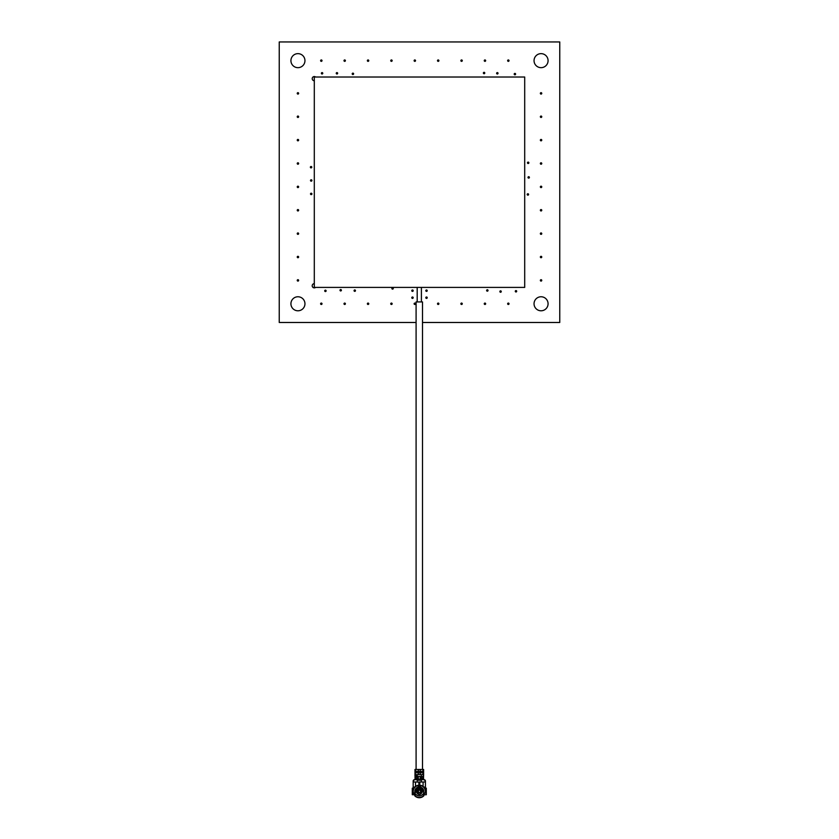 <?xml version="1.0" encoding="UTF-8"?>
<svg xmlns="http://www.w3.org/2000/svg" width="839" height="839" viewBox="0 0 839 839"><rect width="100%" height="100%" fill="white"/><g stroke="black" fill="none" stroke-linecap="round" stroke-linejoin="round"><path stroke-width="1.26" d="M413.187 290.682A0.703 0.703 0 0 1 412.484 291.385A0.703 0.703 0 0 1 411.781 290.682A0.703 0.703 0 0 1 412.484 289.979A0.703 0.703 0 0 1 413.187 290.682M548.077 60.649A7.016 7.016 0 0 1 541.061 67.665A7.016 7.016 0 0 1 534.044 60.649A7.016 7.016 0 0 1 541.061 53.644A7.016 7.016 0 0 1 548.077 60.649M304.956 60.649A7.016 7.016 0 0 1 297.939 67.665A7.016 7.016 0 0 1 290.923 60.649A7.016 7.016 0 0 1 297.939 53.644A7.016 7.016 0 0 1 304.956 60.649M304.956 303.77A7.016 7.016 0 0 1 297.939 310.787A7.016 7.016 0 0 1 290.923 303.77A7.016 7.016 0 0 1 297.939 296.765A7.016 7.016 0 0 1 304.956 303.77M548.077 303.77A7.016 7.016 0 0 1 541.061 310.787A7.016 7.016 0 0 1 534.044 303.77A7.016 7.016 0 0 1 541.061 296.765A7.016 7.016 0 0 1 548.077 303.77M315.621 287.41A2.108 2.108 0 0 1 312.202 285.774A2.108 2.108 0 0 1 314.3 283.666M314.3 80.754A2.108 2.108 0 0 1 313.398 76.758A2.108 2.108 0 0 1 315.621 77.02M298.642 280.394A0.703 0.703 0 0 1 297.939 281.096A0.703 0.703 0 0 1 297.237 280.394A0.703 0.703 0 0 1 297.939 279.702A0.703 0.703 0 0 1 298.642 280.394M298.642 257.017A0.703 0.703 0 0 1 297.939 257.72A0.703 0.703 0 0 1 297.237 257.017A0.703 0.703 0 0 1 297.939 256.315A0.703 0.703 0 0 1 298.642 257.017M298.642 233.641A0.703 0.703 0 0 1 297.939 234.343A0.703 0.703 0 0 1 297.237 233.641A0.703 0.703 0 0 1 297.939 232.938A0.703 0.703 0 0 1 298.642 233.641M298.642 210.264A0.703 0.703 0 0 1 297.939 210.967A0.703 0.703 0 0 1 297.237 210.264A0.703 0.703 0 0 1 297.939 209.561A0.703 0.703 0 0 1 298.642 210.264M298.642 186.887A0.703 0.703 0 0 1 297.939 187.59A0.703 0.703 0 0 1 297.237 186.887A0.703 0.703 0 0 1 297.939 186.185A0.703 0.703 0 0 1 298.642 186.887M298.642 163.511A0.703 0.703 0 0 1 297.939 164.213A0.703 0.703 0 0 1 297.237 163.511A0.703 0.703 0 0 1 297.939 162.808A0.703 0.703 0 0 1 298.642 163.511M298.642 140.134A0.703 0.703 0 0 1 297.939 140.837A0.703 0.703 0 0 1 297.237 140.134A0.703 0.703 0 0 1 297.939 139.431A0.703 0.703 0 0 1 298.642 140.134M298.642 116.757A0.703 0.703 0 0 1 297.939 117.46A0.703 0.703 0 0 1 297.237 116.757A0.703 0.703 0 0 1 297.939 116.055A0.703 0.703 0 0 1 298.642 116.757M298.642 93.381A0.703 0.703 0 0 1 297.939 94.083A0.703 0.703 0 0 1 297.237 93.381A0.703 0.703 0 0 1 297.939 92.678A0.703 0.703 0 0 1 298.642 93.381M485.655 303.77A0.703 0.703 0 0 1 484.952 304.473A0.703 0.703 0 0 1 484.25 303.77A0.703 0.703 0 0 1 484.952 303.078A0.703 0.703 0 0 1 485.655 303.77M462.279 303.77A0.703 0.703 0 0 1 461.576 304.473A0.703 0.703 0 0 1 460.873 303.77A0.703 0.703 0 0 1 461.576 303.078A0.703 0.703 0 0 1 462.279 303.77M438.902 303.77A0.703 0.703 0 0 1 438.199 304.473A0.703 0.703 0 0 1 437.497 303.77A0.703 0.703 0 0 1 438.199 303.078A0.703 0.703 0 0 1 438.902 303.77M392.149 303.77A0.703 0.703 0 0 1 391.446 304.473A0.703 0.703 0 0 1 390.743 303.77A0.703 0.703 0 0 1 391.446 303.078A0.703 0.703 0 0 1 392.149 303.77M368.772 303.77A0.703 0.703 0 0 1 368.069 304.473A0.703 0.703 0 0 1 367.367 303.77A0.703 0.703 0 0 1 368.069 303.078A0.703 0.703 0 0 1 368.772 303.77M345.395 303.77A0.703 0.703 0 0 1 344.693 304.473A0.703 0.703 0 0 1 343.99 303.77A0.703 0.703 0 0 1 344.693 303.078A0.703 0.703 0 0 1 345.395 303.77M322.019 303.77A0.703 0.703 0 0 1 321.316 304.473A0.703 0.703 0 0 1 320.613 303.77A0.703 0.703 0 0 1 321.316 303.078A0.703 0.703 0 0 1 322.019 303.77M541.763 116.757A0.703 0.703 0 0 1 541.061 117.46A0.703 0.703 0 0 1 540.358 116.757A0.703 0.703 0 0 1 541.061 116.055A0.703 0.703 0 0 1 541.763 116.757M541.763 140.134A0.703 0.703 0 0 1 541.061 140.837A0.703 0.703 0 0 1 540.358 140.134A0.703 0.703 0 0 1 541.061 139.431A0.703 0.703 0 0 1 541.763 140.134M541.763 163.511A0.703 0.703 0 0 1 541.061 164.213A0.703 0.703 0 0 1 540.358 163.511A0.703 0.703 0 0 1 541.061 162.808A0.703 0.703 0 0 1 541.763 163.511M541.763 186.887A0.703 0.703 0 0 1 541.061 187.59A0.703 0.703 0 0 1 540.358 186.887A0.703 0.703 0 0 1 541.061 186.185A0.703 0.703 0 0 1 541.763 186.887M541.763 210.264A0.703 0.703 0 0 1 541.061 210.967A0.703 0.703 0 0 1 540.358 210.264A0.703 0.703 0 0 1 541.061 209.561A0.703 0.703 0 0 1 541.763 210.264M541.763 233.641A0.703 0.703 0 0 1 541.061 234.343A0.703 0.703 0 0 1 540.358 233.641A0.703 0.703 0 0 1 541.061 232.938A0.703 0.703 0 0 1 541.763 233.641M541.763 257.017A0.703 0.703 0 0 1 541.061 257.72A0.703 0.703 0 0 1 540.358 257.017A0.703 0.703 0 0 1 541.061 256.315A0.703 0.703 0 0 1 541.763 257.017M541.763 280.394A0.703 0.703 0 0 1 541.061 281.096A0.703 0.703 0 0 1 540.358 280.394A0.703 0.703 0 0 1 541.061 279.702A0.703 0.703 0 0 1 541.763 280.394M509.032 303.77A0.703 0.703 0 0 1 508.329 304.473A0.703 0.703 0 0 1 507.637 303.77A0.703 0.703 0 0 1 508.329 303.078A0.703 0.703 0 0 1 509.032 303.77M541.763 93.381A0.703 0.703 0 0 1 541.061 94.083A0.703 0.703 0 0 1 540.358 93.381A0.703 0.703 0 0 1 541.061 92.678A0.703 0.703 0 0 1 541.763 93.381M509.032 60.649A0.703 0.703 0 0 1 508.329 61.352A0.703 0.703 0 0 1 507.637 60.649A0.703 0.703 0 0 1 508.329 59.947A0.703 0.703 0 0 1 509.032 60.649M322.019 60.649A0.703 0.703 0 0 1 321.316 61.352A0.703 0.703 0 0 1 320.613 60.649A0.703 0.703 0 0 1 321.316 59.947A0.703 0.703 0 0 1 322.019 60.649M392.149 60.649A0.703 0.703 0 0 1 391.446 61.352A0.703 0.703 0 0 1 390.743 60.649A0.703 0.703 0 0 1 391.446 59.947A0.703 0.703 0 0 1 392.149 60.649M415.525 60.649A0.703 0.703 0 0 1 414.823 61.352A0.703 0.703 0 0 1 414.12 60.649A0.703 0.703 0 0 1 414.823 59.947A0.703 0.703 0 0 1 415.525 60.649M438.902 60.649A0.703 0.703 0 0 1 438.199 61.352A0.703 0.703 0 0 1 437.497 60.649A0.703 0.703 0 0 1 438.199 59.947A0.703 0.703 0 0 1 438.902 60.649M485.655 60.649A0.703 0.703 0 0 1 484.952 61.352A0.703 0.703 0 0 1 484.25 60.649A0.703 0.703 0 0 1 484.952 59.947A0.703 0.703 0 0 1 485.655 60.649M393.271 288.427A0.703 0.703 0 0 1 392.568 289.13A0.703 0.703 0 0 1 391.865 288.427A0.703 0.703 0 0 1 392.568 287.725A0.703 0.703 0 0 1 393.271 288.427M322.774 73.297A0.703 0.703 0 0 1 322.071 74A0.703 0.703 0 0 1 321.368 73.297A0.703 0.703 0 0 1 322.071 72.594A0.703 0.703 0 0 1 322.774 73.297M337.645 73.297A0.703 0.703 0 0 1 336.942 74A0.703 0.703 0 0 1 336.25 73.297A0.703 0.703 0 0 1 336.942 72.594A0.703 0.703 0 0 1 337.645 73.297M484.774 73.024A0.703 0.703 0 0 1 484.072 73.727A0.703 0.703 0 0 1 483.369 73.024A0.703 0.703 0 0 1 484.072 72.322A0.703 0.703 0 0 1 484.774 73.024M498.03 73.297A0.703 0.703 0 0 1 497.328 74A0.703 0.703 0 0 1 496.625 73.297A0.703 0.703 0 0 1 497.328 72.594A0.703 0.703 0 0 1 498.03 73.297M529.399 177.417A0.703 0.703 0 0 1 528.696 178.12A0.703 0.703 0 0 1 527.993 177.417A0.703 0.703 0 0 1 528.696 176.714A0.703 0.703 0 0 1 529.399 177.417M488.025 290.472A0.703 0.703 0 0 1 487.323 291.175A0.703 0.703 0 0 1 486.62 290.472A0.703 0.703 0 0 1 487.323 289.77A0.703 0.703 0 0 1 488.025 290.472M326.119 290.85A0.703 0.703 0 0 1 325.417 291.553A0.703 0.703 0 0 1 324.714 290.85A0.703 0.703 0 0 1 325.417 290.158A0.703 0.703 0 0 1 326.119 290.85M427.219 297.698A0.703 0.703 0 0 1 426.516 298.401A0.703 0.703 0 0 1 425.813 297.698A0.703 0.703 0 0 1 426.516 296.996A0.703 0.703 0 0 1 427.219 297.698M413.187 297.698A0.703 0.703 0 0 1 412.484 298.401A0.703 0.703 0 0 1 411.781 297.698A0.703 0.703 0 0 1 412.484 296.996A0.703 0.703 0 0 1 413.187 297.698M427.219 290.682A0.703 0.703 0 0 1 426.516 291.385A0.703 0.703 0 0 1 425.813 290.682A0.703 0.703 0 0 1 426.516 289.979A0.703 0.703 0 0 1 427.219 290.682M422.499 322.48L559.76 322.48L559.76 41.95L279.24 41.95L279.24 322.48L416.092 322.48M414.12 303.77A0.703 0.703 0 0 1 414.823 303.078A0.703 0.703 0 0 1 415.525 303.77A0.703 0.703 0 0 1 414.823 304.473A0.703 0.703 0 0 1 414.12 303.77M343.99 60.649A0.703 0.703 0 0 1 344.693 59.947A0.703 0.703 0 0 1 345.395 60.649A0.703 0.703 0 0 1 344.693 61.352A0.703 0.703 0 0 1 343.99 60.649M367.367 60.649A0.703 0.703 0 0 1 368.069 59.947A0.703 0.703 0 0 1 368.772 60.649A0.703 0.703 0 0 1 368.069 61.352A0.703 0.703 0 0 1 367.367 60.649M460.873 60.649A0.703 0.703 0 0 1 461.576 59.947A0.703 0.703 0 0 1 462.279 60.649A0.703 0.703 0 0 1 461.576 61.352A0.703 0.703 0 0 1 460.873 60.649M310.367 167.192A0.703 0.703 0 0 1 311.07 166.489A0.703 0.703 0 0 1 311.772 167.192A0.703 0.703 0 0 1 311.07 167.894A0.703 0.703 0 0 1 310.367 167.192M310.514 180.479A0.703 0.703 0 0 1 311.217 179.777A0.703 0.703 0 0 1 311.919 180.479A0.703 0.703 0 0 1 311.217 181.182A0.703 0.703 0 0 1 310.514 180.479M310.514 193.914A0.703 0.703 0 0 1 311.217 193.211A0.703 0.703 0 0 1 311.919 193.914A0.703 0.703 0 0 1 311.217 194.617A0.703 0.703 0 0 1 310.514 193.914M352.202 73.832A0.703 0.703 0 0 1 352.904 73.129A0.703 0.703 0 0 1 353.607 73.832A0.703 0.703 0 0 1 352.904 74.535A0.703 0.703 0 0 1 352.202 73.832M514.202 74.105A0.703 0.703 0 0 1 514.905 73.402A0.703 0.703 0 0 1 515.607 74.105A0.703 0.703 0 0 1 514.905 74.807A0.703 0.703 0 0 1 514.202 74.105M527.458 162.818A0.703 0.703 0 0 1 528.161 162.116A0.703 0.703 0 0 1 528.864 162.818A0.703 0.703 0 0 1 528.161 163.511A0.703 0.703 0 0 1 527.458 162.818M527.186 194.459A0.703 0.703 0 0 1 527.888 193.757A0.703 0.703 0 0 1 528.591 194.459A0.703 0.703 0 0 1 527.888 195.162A0.703 0.703 0 0 1 527.186 194.459M515.282 291.28A0.703 0.703 0 0 1 515.985 290.577A0.703 0.703 0 0 1 516.688 291.28A0.703 0.703 0 0 1 515.985 291.982A0.703 0.703 0 0 1 515.282 291.28M499.866 291.553A0.703 0.703 0 0 1 500.568 290.85A0.703 0.703 0 0 1 501.271 291.553A0.703 0.703 0 0 1 500.568 292.255A0.703 0.703 0 0 1 499.866 291.553M354.058 290.651A0.703 0.703 0 0 1 354.761 289.948A0.703 0.703 0 0 1 355.463 290.651A0.703 0.703 0 0 1 354.761 291.353A0.703 0.703 0 0 1 354.058 290.651M339.994 290.242A0.703 0.703 0 0 1 340.697 289.539A0.703 0.703 0 0 1 341.4 290.242A0.703 0.703 0 0 1 340.697 290.944A0.703 0.703 0 0 1 339.994 290.242M418.346 769.468L415.63 769.468L415.2 774.607L418.346 774.607L418.346 769.468L420.245 769.468L420.245 774.607L418.346 774.607L423.632 774.607L423.538 776.987L422.982 776.987M416.092 769.468L416.092 301.925L422.499 301.925L422.499 769.468M418.179 786.416L418.965 785.839L420.412 786.416M422.101 791.439C420.234 787.821 418.367 787.821 416.49 791.439L416.039 791.439C418.21 795.645 420.381 795.645 422.552 791.439L422.101 791.439C420.234 795.057 418.357 795.057 416.49 791.439A2.8 2.8 0 0 0 419.301 794.25A2.8 2.8 0 0 0 422.101 791.439M420.727 785.566L420.811 785.335A6.293 6.293 0 0 1 425.342 793.18L423.538 792.865A4.468 4.468 0 0 0 420.182 787.055L420.727 785.566A6.041 6.041 0 0 1 425.1 793.138M415.546 794.879L414.802 794.806A5.611 5.611 0 0 0 415.211 795.278L414.613 794.533L415.242 793.778L415.808 794.554L414.277 793.946L414.393 792.981M417.266 781.99L417.266 780.218L421.335 780.218L421.335 781.99M423.087 786.73L425.425 787.37L425.425 781.99L418.734 781.99L419.857 781.99L419.72 785.189L420.696 785.64M424.67 788.167L426.306 788.167L426.306 794.711L423.045 794.879M415.609 778.676L415.053 779.19L415.672 779.662L414.99 779.19L415.609 779.19L415.609 776.474L414.99 776.474L416.301 776.474L416.301 774.607L415.053 774.607L415.053 769.468L415.63 769.468L415.053 769.468M413.69 788.167L412.285 788.167L413.69 788.597M413.69 794.711L412.285 794.711L412.285 788.167L412.285 794.711L414.802 794.806L413.69 794.711L413.69 793.107M423.538 777.459L423.538 778.204L422.982 777.459M423.538 778.204L422.982 778.204M415.882 771.335L416.102 772.74L417.937 772.74L417.937 771.335L415.882 771.335L415.882 772.74L417.937 772.74M422.709 771.335L420.654 771.335L420.654 772.74L422.709 772.74L422.709 771.335L422.489 772.74L420.654 772.74M423.622 769.468L423.622 774.607L423.622 769.468L420.245 769.468M423.59 775.079L422.699 774.607M421.325 774.607L421.325 776.474M422.667 776.474L423.601 776.148L422.982 776.474L422.982 779.19L420.266 779.19L420.266 776.474L418.325 776.474L418.325 779.19L420.266 779.19L415.609 779.19M417.927 777.459L416.71 776.987L417.927 777.459M420.664 778.676L421.881 778.676M423.569 776.474L415.022 776.474L414.969 769.468M415.976 779.19L416.605 779.662L414.571 779.662A1.405 1.405 0 0 0 413.176 781.057L414.571 779.662A1.405 1.405 0 0 0 413.176 781.057L413.176 787.37L415.515 786.73M415.515 786.416L415.515 781.99L418.881 782.137L418.881 785.189L417.895 785.64M415.515 781.99L414.109 781.99M424.482 781.99L425.425 781.99L425.425 781.057A1.405 1.405 0 0 0 424.02 779.662L425.425 781.057M421.073 779.19L421.073 780.218M424.02 779.662L421.986 779.662L422.615 779.19M417.518 780.218L417.518 779.19M422.982 779.19L423.601 778.676L422.982 779.19M417.927 778.204L416.71 778.204M417.277 776.474L417.277 774.607M414.99 776.474L414.969 774.607M414.99 777.459L415.609 777.459L414.99 778.204L415.053 777.459M415.609 778.204L415.053 778.204M418.346 771.335L420.245 771.335M418.346 772.74L420.245 772.74M418.011 785.671L418.766 785.724L418.011 785.671M419.531 786.709L418.766 785.724M419.72 783.395L418.881 783.395M418.546 780.218L420.045 780.218M416.71 776.987L417.927 776.987M420.664 776.987L421.881 776.987M420.664 778.204L421.881 778.204M417.927 778.676L416.71 778.676M424.67 793.065L424.314 793.946L424.66 793.065M414.802 794.806L413.931 793.065M422.783 794.554L423.349 793.778L422.783 794.554M418.336 786.867L419.206 786.762L418.965 785.839M421.514 790.411L417.403 790.034L421.188 790.034L421.514 792.467L417.077 792.467L417.403 790.034L417.403 792.845L421.514 792.467M417.717 790.6L418.095 792.603L417.717 790.6M420.496 790.265L420.874 792.278L420.486 790.275M422.552 791.439L422.552 790.139C420.381 787.244 418.21 787.244 416.039 790.139L416.039 791.439M419.626 785.839L419.395 786.762L420.203 786.856M423.737 792.897L423.978 794.533L423.538 792.865M415.253 793.778L414.854 792.897M420.486 791.25L420.8 792.352M420.874 791.177L420.664 790.411M415.945 794.397A4.468 4.468 0 0 0 422.646 794.397L423.664 795.613A6.041 6.041 0 0 1 414.927 795.613L415.945 794.397M423.664 795.613L423.831 795.802A6.293 6.293 0 0 1 414.77 795.802L414.927 795.613M413.501 793.138A6.041 6.041 0 0 1 417.864 785.566L417.78 785.335A6.293 6.293 0 0 0 413.249 793.18L415.326 792.813A4.205 4.205 0 0 1 418.504 787.307L418.409 787.055A4.468 4.468 0 0 0 415.064 792.865M417.864 785.566L418.409 787.055M418.42 791.135L418.42 791.733M524.7 287.41L524.7 77.02L314.3 77.02L314.3 287.41L524.7 287.41M422.961 769.468L422.961 774.607M423.538 776.148L422.29 776.474M423.087 781.99L423.087 786.416M417.193 301.925L417.193 287.41M421.398 301.925L421.398 287.41"/></g></svg>
